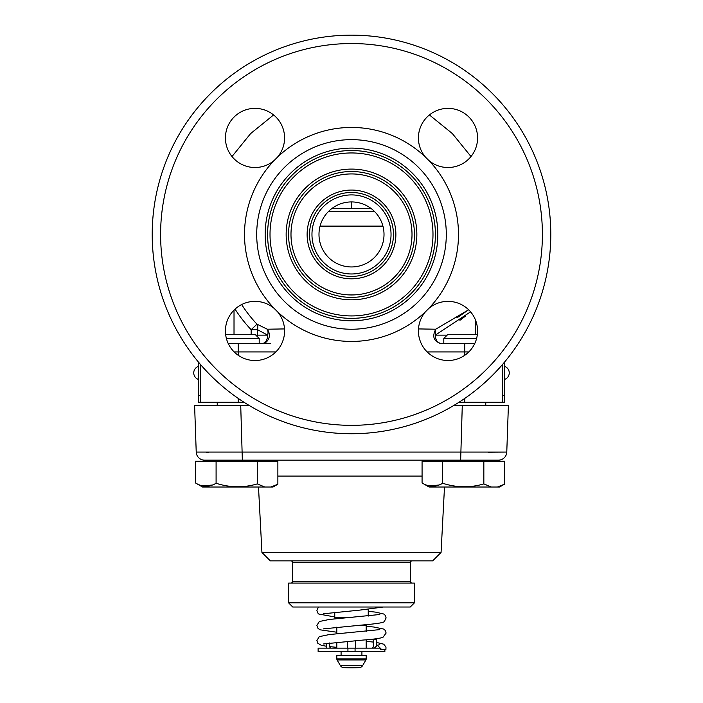 <?xml version="1.0" encoding="UTF-8"?>
<svg xmlns="http://www.w3.org/2000/svg" width="703" height="703" viewBox="0 0 703 703"><rect width="100%" height="100%" fill="white"/><g stroke="black" fill="none" stroke-linecap="round" stroke-linejoin="round"><path stroke-width="1.05" d="M453.549 405.622L508.392 405.622L506.775 452.064L196.225 452.064L194.608 405.622L249.451 405.622M215.144 405.622L238.22 405.622M488.067 452.187L506.775 452.064A8.392 8.392 0 0 1 498.392 460.166L494.85 460.166L498.392 460.166A8.392 8.392 -90 0 0 506.775 452.064A8.392 8.392 -90 0 1 498.392 460.166M206.295 452.187L208.703 452.187M270.532 461.212L270.532 460.166L204.608 460.166A8.392 8.392 0 0 1 196.225 452.064A8.392 8.392 90 0 0 204.608 460.166L208.15 460.166M226.384 460.166L205.909 460.166L205.909 461.212M494.85 460.166L242.35 460.166L240.725 405.622M497.091 461.212L497.091 460.166L460.65 460.166L462.275 405.622M351.5 460.166L270.532 460.166M432.468 461.212L432.468 460.166M502.873 485.07L504.429 484.218L504.429 461.212L422.072 461.212L422.072 482.961C428.962 487.197 435.834 487.302 442.662 483.269L442.662 461.212M499.78 486.379L497.434 487.021L499.587 487.021L504.429 484.218L497.434 487.021L491.379 487.021L483.84 483.901C470.254 487.917 456.528 487.715 442.662 483.269M483.84 461.212L483.84 483.901M429.401 485.905L438.883 485.035M491.379 487.021L429.094 487.021L422.072 482.961M202.868 485.905L210.531 485.615M276.305 485.07L277.87 484.218L277.87 461.212L195.504 461.212L195.504 482.961C202.402 487.197 209.266 487.302 216.093 483.269L216.093 461.212M273.221 486.379L270.875 487.021L273.019 487.021L277.87 484.218L270.875 487.021L264.811 487.021L257.28 483.901C243.695 487.917 229.96 487.715 216.093 483.269M257.28 461.212L257.28 483.901M202.833 485.905L212.315 485.035M264.811 487.021L202.534 487.021L195.504 482.961M441.062 552.47L432.67 560.862L270.33 560.862L261.938 552.47L441.062 552.47L444.498 487.021M412.125 560.862A1.678 1.678 0 0 0 410.447 562.541L292.553 562.541A1.678 1.678 0 0 0 290.875 560.862M412.125 583.086A1.678 1.678 90 0 1 410.447 581.407L410.447 562.541M410.447 581.407L292.553 581.407L292.553 562.541M292.553 581.407A1.678 1.678 -90 0 1 290.875 583.086M288.564 583.086L414.436 583.086L414.436 602.814L288.564 602.814L288.564 583.086M414.436 602.814L410.236 607.014L292.764 607.014L288.564 602.814M384.875 649.387L384.875 651.488L355.068 651.488L355.068 648.131L380.569 648.131L380.569 649.387L385.929 649.387L381.474 649.387L377.326 645.24L374.383 648.131M318.125 648.131L347.932 648.131L347.932 651.488L318.125 651.488L318.125 648.131M355.068 651.488L347.932 651.488L355.068 651.488M326.324 648.131L326.324 643.377M331.359 648.131A1.678 1.678 0 0 1 329.681 646.452L329.681 642.937M347.308 648.131L347.308 641.329M355.692 648.131L355.692 640.661M376.676 645.416L376.676 639.739L373.319 639.739L373.319 646.452A1.678 1.678 0 0 1 371.641 648.131M238.22 398.408L238.22 402.265L198.36 402.265L198.36 361.975M238.22 402.265L244.02 402.265M458.98 402.265L504.64 402.265L504.64 361.975M502.54 364.453L502.54 402.265M200.46 364.453L200.46 402.265M228.229 343.53L270.602 343.53M262.966 343.53L261.991 343.53A8.392 5.686 90 0 0 267.676 335.138L257.526 329.698L251.156 329.698A138.359 138.359 0 0 1 235.03 309.118M241.858 343.53L259.196 343.53L259.196 338.495L226.401 338.495M284.513 328.925L267.263 329.206L256.982 324.162A8.392 6.011 -61.5 0 1 257.526 329.698L257.526 335.138A8.392 6.371 -90 0 1 257.412 336.711M456.915 317.87L468.646 309.759L435.737 329.206L418.487 328.925M441.009 343.53C433.689 341.35 431.941 336.579 435.737 329.206L435.324 335.138A8.392 5.686 -90 0 0 441.009 343.53L474.771 343.53L443.804 343.53L443.804 338.495L476.599 338.495M447.161 335.138L435.324 335.138L470.579 311.833M465.184 316.315L459.92 320.313M255.839 335.138L267.676 335.138A8.392 5.378 -65.1 0 0 267.263 329.206C273.282 337.888 264.723 344.813 261.991 343.53M351.5 433.733A199.292 199.292 0 0 0 550.792 234.442A199.292 199.292 0 0 0 351.5 35.15A199.292 199.292 0 0 0 152.208 234.442A199.292 199.292 0 0 0 351.5 433.733A199.292 199.292 0 0 0 550.792 234.442A199.292 199.292 0 0 0 351.5 35.15M255.004 108.367A29.579 29.579 0 0 1 277.36 157.305A106.988 106.988 0 0 1 425.64 157.305A29.579 29.579 0 0 1 447.996 108.367A29.579 29.579 0 0 1 477.574 137.946A29.579 29.579 0 0 1 428.637 160.302A106.988 106.988 0 0 1 428.637 308.582A29.579 29.579 0 0 1 477.574 330.937A29.579 29.579 0 0 1 421.097 343.231A29.579 29.579 0 0 1 425.64 311.578A106.988 106.988 0 0 1 277.36 311.578A29.579 29.579 0 0 1 255.004 360.525A29.579 29.579 0 0 1 225.426 330.937A29.579 29.579 0 0 1 274.363 308.582A106.988 106.988 0 0 1 274.363 160.302A29.579 29.579 0 0 1 225.426 137.946A29.579 29.579 0 0 1 255.004 108.367M274.363 160.302A106.988 106.988 0 0 1 277.36 157.305M351.5 329.241A94.8 94.8 0 0 1 256.7 234.442A94.8 94.8 0 0 1 351.5 139.642A94.8 94.8 0 0 1 446.3 234.442A94.8 94.8 0 0 1 351.5 329.241M277.36 311.578A106.988 106.988 0 0 1 274.363 308.582M425.64 157.305A106.988 106.988 0 0 1 428.637 160.302M428.637 308.582A106.988 106.988 0 0 1 425.64 311.578M351.5 320.779A86.337 86.337 0 0 1 265.163 234.442A86.337 86.337 0 0 1 351.5 148.105A86.337 86.337 0 0 1 437.837 234.442A86.337 86.337 0 0 1 351.5 320.779M351.5 318.354A83.912 83.912 0 0 1 267.588 234.442A83.912 83.912 0 0 1 351.5 150.53A83.912 83.912 0 0 1 435.412 234.442A83.912 83.912 0 0 1 351.5 318.354M351.5 152.955A81.486 81.486 0 0 1 432.986 234.442A81.486 81.486 0 0 1 351.5 315.928A81.486 81.486 0 0 1 270.014 234.442A81.486 81.486 0 0 1 351.5 152.955M351.5 299.803A65.353 65.353 0 0 1 286.147 234.442A65.353 65.353 0 0 1 351.5 169.089A65.353 65.353 0 0 1 416.853 234.442A65.353 65.353 0 0 1 351.5 299.803M351.5 297.378A62.936 62.936 0 0 1 288.564 234.442A62.936 62.936 0 0 1 351.5 171.506A62.936 62.936 0 0 1 414.436 234.442A62.936 62.936 0 0 1 351.5 297.378M351.5 173.931A60.511 60.511 0 0 1 412.011 234.442A60.511 60.511 0 0 1 351.5 294.952A60.511 60.511 0 0 1 290.989 234.442A60.511 60.511 0 0 1 351.5 173.931M351.5 278.819A44.377 44.377 0 0 1 307.123 234.442A44.377 44.377 0 0 1 351.5 190.065A44.377 44.377 0 0 1 395.877 234.442A44.377 44.377 0 0 1 351.5 278.819M351.5 276.402A41.96 41.96 0 0 1 309.54 234.442A41.96 41.96 0 0 1 351.5 192.49A41.96 41.96 0 0 1 393.46 234.442A41.96 41.96 0 0 1 351.5 276.402M351.5 194.907A39.535 39.535 0 0 1 391.035 234.442A39.535 39.535 0 0 1 351.5 273.977A39.535 39.535 0 0 1 311.965 234.442A39.535 39.535 0 0 1 351.5 194.907M351.5 201.928A32.514 32.514 0 0 1 384.014 234.442A32.514 32.514 0 0 1 351.5 266.955A32.514 32.514 0 0 1 318.986 234.442A32.514 32.514 0 0 1 351.5 201.928L351.5 208.703L371.377 208.703M374.409 211.366L328.591 211.366M351.5 208.703L331.623 208.703M477.39 334.294L447.996 334.294L443.804 338.495M225.61 334.294L255.004 334.294L259.196 338.495M217.236 405.622L217.236 402.265M485.764 405.622L485.764 402.265M351.5 667.85A125.872 125.872 0 0 1 343.688 667.604L359.312 667.604A125.872 125.872 0 0 1 351.5 667.85M340.314 665.521L362.686 665.521L365.903 659.941L337.097 659.941L340.314 665.521A4.192 4.192 -90 0 0 343.688 667.604M362.686 665.521A4.192 4.192 90 0 1 359.312 667.604M365.903 659.941A2.1 2.1 90 0 0 366.184 658.896L366.184 655.266L336.816 655.266L336.816 658.896A2.1 2.1 -90 0 0 337.097 659.941M361.913 655.266L361.913 651.488M341.087 655.266L341.087 651.488M366.184 648.131L366.184 639.792M366.184 631.391L366.184 625.283L359.136 625.283M336.816 648.131L336.816 642.208M336.816 633.816L336.816 627.111M366.316 624.677L366.21 625.064A0.835 0.835 90 0 0 366.184 625.283M335.129 618.868L334.786 617.612L350.173 617.612M422.072 476.072L277.87 476.072M355.068 648.131L347.932 648.131M502.54 395.552L504.64 395.552M427.143 351.922L468.848 351.922M464.78 343.53L464.78 355.296M464.78 398.408L464.78 402.265M234.152 351.922L238.22 351.922L238.22 355.296M238.22 343.53L238.22 351.922L275.857 351.922M200.46 395.552L198.36 395.552M251.156 334.294L251.156 329.698L256.982 324.162A130.319 130.319 0 0 1 241.647 304.548M234.02 310.085L234.02 334.294M351.5 425.341A190.9 190.9 0 0 0 542.4 234.442A190.9 190.9 0 0 0 351.5 43.542A190.9 190.9 0 0 0 160.6 234.442A190.9 190.9 0 0 0 351.5 425.341M382.933 226.111L320.067 226.111M366.184 658.896L336.816 658.896M352.915 617.392L334.786 617.612M366.21 625.064L361.773 625.064M499.587 487.021L504.429 484.218M261.938 552.47L258.502 487.021M377.309 645.24L379.769 644.713M334.76 616.944L318.846 614.053L317.694 612.902L316.895 610.38L318.459 607.014M323.248 628.886L363.091 624.949C385.569 622.999 383.838 621.751 384.409 621.408L386.105 617.928L385.306 615.397L383.794 614.027L375.481 612.111L368.24 611.346M336.816 632.234L320.076 629.809L318.046 628.447L316.886 625.477L319.276 621.531L329.206 619.466L379.778 614.51M323.231 643.992L363.082 640.055C373.012 639.335 379.62 638.438 382.924 637.366L386.114 633.034L385.306 630.503L383.733 629.08L373.776 627.014L366.184 626.268M326.324 646.233L321.359 645.336L317.774 643.219L316.886 640.582L319.267 636.637L329.232 634.572L379.769 629.616M385.929 649.387L385.973 647.05L383.733 644.185L376.676 642.48M373.319 642.067L366.184 641.364M323.257 613.781L359.576 610.142L383.258 607.014M329.689 646.637L336.816 647.34M193.747 372.898A6.889 6.889 0 0 1 198.36 366.395A6.889 6.889 0 0 0 198.36 379.4M471.001 156.541L452.372 133.579L429.401 114.941M273.599 114.941L250.628 133.57L231.999 156.541M475.272 319.487L475.272 334.294M509.253 372.898A6.889 6.889 0 0 0 504.64 366.395A6.889 6.889 0 0 1 504.64 379.4M368.24 609.396L368.24 616.1M334.76 612.199L334.76 617.392"/></g></svg>
